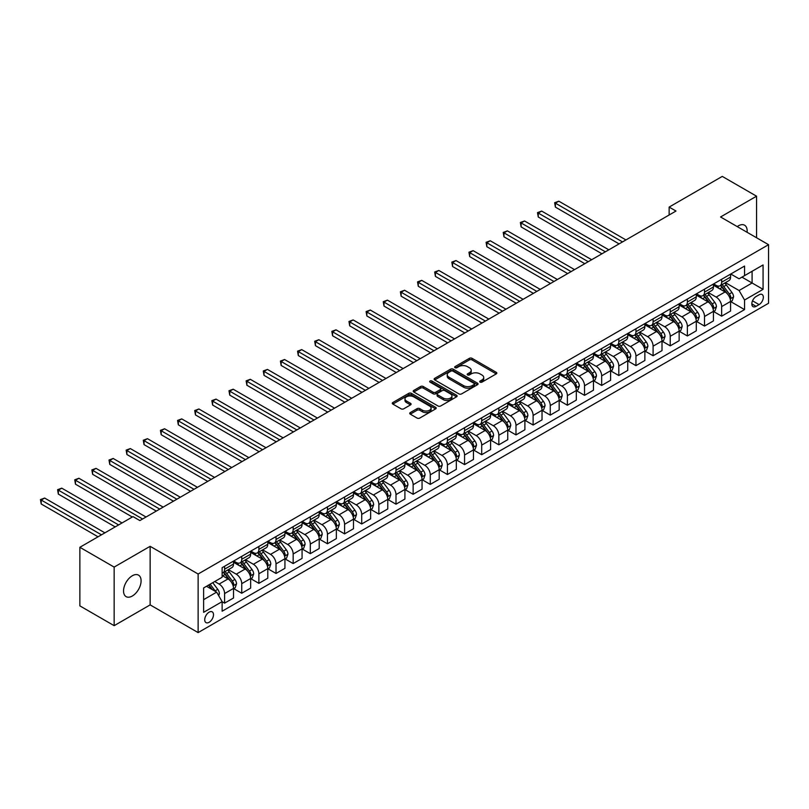 <?xml version="1.0" encoding="UTF-8"?>
<svg xmlns="http://www.w3.org/2000/svg" width="809" height="809" viewBox="0 0 809 809"><rect width="100%" height="100%" fill="white"/><g stroke="black" fill="none" stroke-linecap="round" stroke-linejoin="round"><path stroke-width="1.21" d="M480.091 382.141A1.335 0.769 0 0 0 481.972 382.141L496.271 373.879A1.901 1.102 0 0 0 496.837 373.101A1.901 1.102 0 0 0 496.271 372.332L472.051 358.336A1.901 1.102 0 0 0 469.362 358.336L455.052 366.598A1.335 0.769 0 0 0 454.668 367.144A1.335 0.769 0 0 0 455.052 367.691A1.335 0.769 0 0 0 456.943 367.691L458.794 366.619A6.088 3.519 0 0 1 467.41 366.619L469.422 367.782A6.088 3.519 0 0 1 471.212 370.269A6.088 3.519 0 0 1 469.422 372.757L467.572 373.829A1.335 0.769 0 0 0 467.187 374.365A1.335 0.769 0 0 0 467.572 374.911A1.335 0.769 0 0 0 469.463 374.911L471.313 373.839A6.088 3.519 0 0 1 479.919 373.839L481.942 375.012A6.088 3.519 0 0 1 483.721 377.5A6.088 3.519 0 0 1 481.942 379.987L480.091 381.049A1.335 0.769 0 0 0 479.697 381.595A1.335 0.769 0 0 0 480.091 382.141L480.091 381.049M132.322 596.021A12.408 7.17 120 0 0 140.422 585.079A12.408 7.17 120 0 0 138.521 575.138A12.408 7.17 120 0 0 132.322 575.755A12.408 7.17 120 0 0 124.212 586.687A12.408 7.17 120 0 0 126.113 596.638A12.408 7.17 120 0 0 132.322 596.021M747.081 232.294A12.408 7.17 120 0 0 744.593 225.226A12.408 7.17 120 0 0 738.384 225.842A12.408 7.17 120 0 0 737.232 226.601M209.106 622.303A6.209 3.58 120 0 0 213.161 616.832A6.209 3.58 120 0 0 212.211 611.857A6.209 3.58 120 0 0 209.106 612.17A6.209 3.58 120 0 0 205.051 617.641A6.209 3.58 120 0 0 206.002 622.606A6.209 3.58 120 0 0 209.106 622.303M410.274 412.58A1.901 1.102 0 0 0 409.718 413.359A1.901 1.102 0 0 0 410.274 414.137L417.07 418.061A1.901 1.102 0 0 0 419.76 418.061L435.647 408.889A1.901 1.102 0 0 0 436.203 408.11A1.901 1.102 0 0 0 435.647 407.332L411.417 393.346A1.901 1.102 0 0 0 408.727 393.346L392.84 402.518A1.901 1.102 0 0 0 392.284 403.297A1.901 1.102 0 0 0 392.84 404.075L401.052 408.808A1.901 1.102 0 0 0 403.742 408.808L410.537 404.884A1.901 1.102 0 0 0 411.103 404.106A1.901 1.102 0 0 0 410.537 403.337L406.472 400.981A5.087 2.943 0 0 1 404.975 398.908A5.087 2.943 0 0 1 408.12 396.188A5.087 2.943 0 0 1 413.672 396.825L429.619 406.037A5.087 2.943 0 0 1 431.106 408.11A5.087 2.943 0 0 1 427.971 410.83A5.087 2.943 0 0 1 422.419 410.193L419.76 408.656A1.901 1.102 0 0 0 417.07 408.656L410.274 412.58L410.274 414.137M150.14 546.308L114.15 567.089L79.869 547.288L79.869 605.88L114.15 625.67L150.14 604.889L198.134 632.598L198.134 574.016L150.14 546.308L150.14 604.889M756.557 237.755L756.557 196.193L720.556 216.974L768.55 244.682L198.134 574.016M756.557 196.193L722.275 176.402L669.134 207.084L669.134 215.002M79.869 547.288L133.01 516.617L139.866 520.571L675.99 211.038L669.134 207.084M458.925 393.892A1.901 1.102 0 0 0 461.615 393.892L477.502 384.72A1.901 1.102 0 0 0 478.058 383.941A1.901 1.102 0 0 0 477.502 383.173L453.273 369.177A1.901 1.102 0 0 0 450.583 369.177L434.696 378.349A1.901 1.102 0 0 0 434.14 379.128A1.901 1.102 0 0 0 434.696 379.906L458.925 393.892M430.59 382.424A1.335 0.769 0 0 1 431.945 382.617L431.945 381.029L456.569 395.247A1.901 1.102 0 0 1 457.125 396.026A1.901 1.102 0 0 1 456.569 396.804L440.693 405.976A1.901 1.102 0 0 1 437.993 405.976L413.773 391.991L413.773 390.434A1.901 1.102 0 0 0 413.217 391.212A1.901 1.102 0 0 0 413.773 391.991M413.773 390.434L420.569 386.51A1.901 1.102 0 0 1 423.259 386.51L433.088 392.183A1.901 1.102 0 0 0 435.778 392.183L440.288 389.584A1.901 1.102 0 0 0 440.844 388.805A1.901 1.102 0 0 0 440.288 388.027L430.054 382.121A1.335 0.769 0 0 1 429.67 381.575A1.335 0.769 0 0 1 430.489 380.867A1.335 0.769 0 0 1 431.945 381.029M759.085 294.8L756.071 296.539A6.007 3.469 120 0 0 752.148 301.838A6.007 3.469 120 0 0 753.068 306.651A6.007 3.469 120 0 0 756.071 306.358L759.085 304.619A6.007 3.469 120 0 0 763.018 299.32A6.007 3.469 120 0 0 762.098 294.496A6.007 3.469 120 0 0 759.085 294.8M198.134 632.598L768.55 303.264L768.55 244.682M730.77 274.018L739.072 278.802L744.553 275.636L744.553 266.06L222.131 567.675L222.131 577.262L203.625 587.941L203.625 612.332L222.131 601.643L222.131 611.22L744.553 309.604L744.553 300.018L739.072 290.522L725.44 282.654M744.553 275.636L763.069 264.947L763.069 289.339L744.553 300.018M114.15 567.089L114.15 625.67M741.944 277.143L752.097 282.998L752.097 271.288L763.069 264.947M739.072 290.522L752.097 282.998L763.069 289.339M203.625 599.661L216.65 592.137L206.497 586.282M222.131 601.724L224.599 603.14L224.599 593.563A7.756 4.48 -120 0 0 219.118 584.068L214.729 581.529M224.599 603.14L233.518 598.003L233.518 588.416A7.756 4.48 -120 0 0 228.027 578.92L222.131 575.512M233.72 588.618L241.739 593.25L241.739 583.673A7.756 4.48 -120 0 0 236.258 574.168L228.381 569.627M241.739 593.25L250.648 588.103L250.648 578.526A7.756 4.48 -120 0 0 245.167 569.02L233.518 562.295M250.861 578.718L258.88 583.35L258.88 573.773A7.756 4.48 -120 0 0 253.399 564.278L245.521 559.727M258.88 583.35L267.789 578.213L267.789 568.626A7.756 4.48 -120 0 0 262.308 559.13L250.648 552.395M268.001 568.828L276.021 573.46L276.021 563.883A7.756 4.48 -120 0 0 270.54 554.377L262.662 549.837M276.021 573.46L284.93 568.312L284.93 558.736A7.756 4.48 -120 0 0 279.449 549.23L267.789 542.505M285.142 558.928L293.161 563.56L293.161 553.983A7.756 4.48 -120 0 0 287.67 544.487L279.803 539.937M293.161 563.56L302.07 558.412L302.07 548.836A7.756 4.48 -120 0 0 296.59 539.34L284.93 532.605M302.283 549.038L310.302 553.669L310.302 544.083A7.756 4.48 -120 0 0 304.811 534.587L296.943 530.037M310.302 553.669L319.211 548.522L319.211 538.946A7.756 4.48 -120 0 0 313.73 529.44L302.07 522.715M319.413 539.138L327.443 543.769L327.443 534.193A7.756 4.48 -120 0 0 321.952 524.687L314.084 520.147M327.443 543.769L336.352 538.622L336.352 529.046A7.756 4.48 -120 0 0 330.871 519.55L319.211 512.815M336.554 529.248L344.583 533.879L344.583 524.293A7.756 4.48 -120 0 0 339.092 514.797L331.215 510.246M344.583 533.879L353.493 528.732L353.493 519.156A7.756 4.48 -120 0 0 348.012 509.65L336.352 502.925M353.695 519.348L361.714 523.979L361.714 514.403A7.756 4.48 -120 0 0 356.233 504.897L348.355 500.356M361.714 523.979L370.633 518.832L370.633 509.255A7.756 4.48 -120 0 0 365.142 499.76L353.493 493.025M370.835 509.458L378.855 514.079L378.855 504.503A7.756 4.48 -120 0 0 373.374 495.007L365.496 490.456M378.855 514.079L387.774 508.942L387.774 499.355A7.756 4.48 -120 0 0 382.283 489.86L370.633 483.135M387.976 499.558L395.995 504.189L395.995 494.612A7.756 4.48 -120 0 0 390.514 485.107L382.637 480.566M395.995 504.189L404.915 499.042L404.915 489.465A7.756 4.48 -120 0 0 399.424 479.959L387.774 473.235M405.117 489.657L413.136 494.289L413.136 484.712A7.756 4.48 -120 0 0 407.655 475.217L399.777 470.666M413.136 494.289L422.055 489.152L422.055 479.565A7.756 4.48 -120 0 0 416.564 470.069L404.915 463.335M422.258 479.767L430.277 484.399L430.277 474.822A7.756 4.48 -120 0 0 424.796 465.317L416.918 460.776M430.277 484.399L439.196 479.252L439.196 469.675A7.756 4.48 -120 0 0 433.705 460.169L422.055 453.444M439.398 469.867L447.417 474.499L447.417 464.922A7.756 4.48 -120 0 0 441.936 455.427L434.059 450.876M447.417 474.499L456.327 469.351L456.327 459.775A7.756 4.48 -120 0 0 450.846 450.279L439.196 443.544M456.539 459.977L464.558 464.609L464.558 455.022A7.756 4.48 -120 0 0 459.077 445.526L451.2 440.976M464.558 464.609L473.467 459.461L473.467 449.885A7.756 4.48 -120 0 0 467.986 440.379L456.327 433.654M473.68 450.077L481.699 454.709L481.699 445.132A7.756 4.48 -120 0 0 476.218 435.636L468.34 431.086M481.699 454.709L490.608 449.561L490.608 439.985A7.756 4.48 -120 0 0 485.127 430.489L473.467 423.754M490.82 440.187L498.84 444.819L498.84 435.232A7.756 4.48 -120 0 0 493.348 425.736L485.481 421.186M498.84 444.819L507.749 439.671L507.749 430.095A7.756 4.48 -120 0 0 502.268 420.589L490.608 413.864M507.961 430.287L515.98 434.918L515.98 425.342A7.756 4.48 -120 0 0 510.489 415.836L502.622 411.296M515.98 434.918L524.889 429.771L524.889 420.195A7.756 4.48 -120 0 0 519.408 410.699L507.749 403.964M525.092 420.397L533.121 425.028L533.121 415.442A7.756 4.48 -120 0 0 527.63 405.946L519.762 401.395M533.121 425.028L542.03 419.881L542.03 410.294A7.756 4.48 -120 0 0 536.549 400.799L524.889 394.074M542.232 410.497L550.262 415.128L550.262 405.552A7.756 4.48 -120 0 0 544.77 396.046L536.893 391.505M550.262 415.128L559.171 409.981L559.171 400.404A7.756 4.48 -120 0 0 553.69 390.899L542.03 384.174M559.373 400.597L567.392 405.228L567.392 395.652A7.756 4.48 -120 0 0 561.911 386.156L554.034 381.605M567.392 405.228L576.311 400.091L576.311 390.504A7.756 4.48 -120 0 0 570.82 381.009L559.171 374.284M576.514 390.707L584.533 395.338L584.533 385.762A7.756 4.48 -120 0 0 579.052 376.256L571.174 371.715M584.533 395.338L593.452 390.191L593.452 380.614A7.756 4.48 -120 0 0 587.961 371.109L576.311 364.384M593.654 380.806L601.674 385.438L601.674 375.861A7.756 4.48 -120 0 0 596.193 366.366L588.315 361.815M601.674 385.438L610.593 380.291L610.593 370.714A7.756 4.48 -120 0 0 605.102 361.219L593.452 354.484M610.795 370.916L618.814 375.548L618.814 365.971A7.756 4.48 -120 0 0 613.333 356.466L605.456 351.925M618.814 375.548L627.733 370.401L627.733 360.824A7.756 4.48 -120 0 0 622.242 351.318L610.593 344.594M627.936 361.016L635.955 365.648L635.955 356.071A7.756 4.48 -120 0 0 630.474 346.576L622.596 342.025M635.955 365.648L644.864 360.501L644.864 350.924A7.756 4.48 -120 0 0 639.383 341.428L627.733 334.693M645.076 351.126L653.096 355.758L653.096 346.171A7.756 4.48 -120 0 0 647.615 336.675L639.737 332.125M653.096 355.758L662.005 350.61L662.005 341.034A7.756 4.48 -120 0 0 656.524 331.528L644.864 324.803M662.217 341.226L670.236 345.858L670.236 336.281A7.756 4.48 -120 0 0 664.755 326.775L656.878 322.235M670.236 345.858L679.145 340.71L679.145 331.134A7.756 4.48 -120 0 0 673.664 321.638L662.005 314.903M679.358 331.336L687.377 335.968L687.377 326.381A7.756 4.48 -120 0 0 681.896 316.885L674.018 312.335M687.377 335.968L696.286 330.82L696.286 321.234A7.756 4.48 -120 0 0 690.805 311.738L679.145 305.013M696.498 321.436L704.518 326.067L704.518 316.491A7.756 4.48 -120 0 0 699.027 306.985L691.159 302.445M704.518 326.067L713.427 320.92L713.427 311.344A7.756 4.48 -120 0 0 707.946 301.848L696.286 295.113M713.629 311.546L721.658 316.167L721.658 306.591A7.756 4.48 -120 0 0 716.167 297.095L708.3 292.545M721.658 316.167L730.567 311.03L730.567 301.444A7.756 4.48 -120 0 0 725.086 291.948L713.427 285.223M713.629 283.908L716.167 285.375A7.756 4.48 -120 0 0 720.05 285.759A7.756 4.48 -120 0 0 721.658 282.21L721.658 279.277M696.498 293.809L699.027 295.275A7.756 4.48 -120 0 0 702.91 295.659A7.756 4.48 -120 0 0 704.518 292.11L704.518 289.177M679.358 303.699L681.896 305.165A7.756 4.48 -120 0 0 685.769 305.549A7.756 4.48 -120 0 0 687.377 302L687.377 299.067M662.217 313.599L664.755 315.065A7.756 4.48 -120 0 0 668.628 315.449A7.756 4.48 -120 0 0 670.236 311.9L670.236 308.967M645.076 323.499L647.615 324.955A7.756 4.48 -120 0 0 651.488 325.339A7.756 4.48 -120 0 0 653.096 321.79L653.096 318.867M627.936 333.389L630.474 334.855A7.756 4.48 -120 0 0 634.347 335.239A7.756 4.48 -120 0 0 635.955 331.69L635.955 328.757M610.795 343.289L613.333 344.755A7.756 4.48 -120 0 0 617.206 345.13A7.756 4.48 -120 0 0 618.814 341.58L618.814 338.658M593.654 353.179L596.193 354.645A7.756 4.48 -120 0 0 600.066 355.03A7.756 4.48 -120 0 0 601.674 351.48L601.674 348.548M576.514 363.079L579.052 364.546A7.756 4.48 -120 0 0 582.935 364.93A7.756 4.48 -120 0 0 584.533 361.37L584.533 358.448M559.373 372.969L561.911 374.436A7.756 4.48 -120 0 0 565.794 374.82A7.756 4.48 -120 0 0 567.392 371.27L567.392 368.338M542.232 382.869L544.77 384.336A7.756 4.48 -120 0 0 548.654 384.72A7.756 4.48 -120 0 0 550.262 381.17L550.262 378.238M525.092 392.759L527.63 394.226A7.756 4.48 -120 0 0 531.513 394.61A7.756 4.48 -120 0 0 533.121 391.06L533.121 388.128M507.951 402.66L510.489 404.126A7.756 4.48 -120 0 0 514.372 404.51A7.756 4.48 -120 0 0 515.98 400.961L515.98 398.028M490.82 412.56L493.348 414.016A7.756 4.48 -120 0 0 497.232 414.4A7.756 4.48 -120 0 0 498.84 410.851L498.84 407.928M473.68 422.45L476.218 423.916A7.756 4.48 -120 0 0 480.091 424.3A7.756 4.48 -120 0 0 481.699 420.751L481.699 417.818M456.539 432.35L459.077 433.806A7.756 4.48 -120 0 0 462.95 434.19A7.756 4.48 -120 0 0 464.558 430.641L464.558 427.718M439.398 442.24L441.936 443.706A7.756 4.48 -120 0 0 445.81 444.09A7.756 4.48 -120 0 0 447.417 440.541L447.417 437.608M422.258 452.14L424.796 453.606A7.756 4.48 -120 0 0 428.669 453.991A7.756 4.48 -120 0 0 430.277 450.431L430.277 447.508M405.117 462.03L407.655 463.496A7.756 4.48 -120 0 0 411.528 463.881A7.756 4.48 -120 0 0 413.136 460.331L413.136 457.398M387.976 471.93L390.514 473.396A7.756 4.48 -120 0 0 394.387 473.781A7.756 4.48 -120 0 0 395.995 470.231L395.995 467.299M370.835 481.82L373.374 483.286A7.756 4.48 -120 0 0 377.257 483.671A7.756 4.48 -120 0 0 378.855 480.121L378.855 477.189M353.695 491.72L356.233 493.187A7.756 4.48 -120 0 0 360.116 493.571A7.756 4.48 -120 0 0 361.714 490.021L361.714 487.089M336.554 501.61L339.092 503.077A7.756 4.48 -120 0 0 342.976 503.461A7.756 4.48 -120 0 0 344.583 499.911L344.583 496.989M319.413 511.51L321.952 512.977A7.756 4.48 -120 0 0 325.835 513.361A7.756 4.48 -120 0 0 327.443 509.812L327.443 506.879M302.283 521.411L304.811 522.867A7.756 4.48 -120 0 0 308.694 523.251A7.756 4.48 -120 0 0 310.302 519.702L310.302 516.779M285.142 531.301L287.67 532.767A7.756 4.48 -120 0 0 291.553 533.151A7.756 4.48 -120 0 0 293.161 529.602L293.161 526.669M268.001 541.201L270.54 542.667A7.756 4.48 -120 0 0 274.413 543.051A7.756 4.48 -120 0 0 276.021 539.492L276.021 536.569M250.861 551.091L253.399 552.557A7.756 4.48 -120 0 0 257.272 552.941A7.756 4.48 -120 0 0 258.88 549.392L258.88 546.459M233.72 560.991L236.258 562.457A7.756 4.48 -120 0 0 240.131 562.842A7.756 4.48 -120 0 0 241.739 559.282L241.739 556.359M730.77 301.646L744.553 309.604M720.05 285.759L728.96 280.612A7.756 4.48 -120 0 0 730.567 277.062L730.567 274.14M702.91 295.659L711.819 290.512A7.756 4.48 -120 0 0 713.427 286.962L713.427 284.03M685.769 305.549L694.678 300.402A7.756 4.48 -120 0 0 696.286 296.852L696.286 293.93M668.628 315.449L677.538 310.302A7.756 4.48 -120 0 0 679.145 306.753L679.145 303.82M651.488 325.339L660.407 320.202A7.756 4.48 -120 0 0 662.005 316.643L662.005 313.72M634.347 335.239L643.266 330.092A7.756 4.48 -120 0 0 644.864 326.543L644.864 323.61M617.206 345.13L626.126 339.992A7.756 4.48 -120 0 0 627.733 336.443L627.733 333.51M600.066 355.03L608.985 349.882A7.756 4.48 -120 0 0 610.593 346.333L610.593 343.4M582.935 364.93L591.844 359.783A7.756 4.48 -120 0 0 593.452 356.233L593.452 353.3M565.794 374.82L574.703 369.673A7.756 4.48 -120 0 0 576.311 366.123L576.311 363.19M548.654 384.72L557.563 379.573A7.756 4.48 -120 0 0 559.171 376.023L559.171 373.091M531.513 394.61L540.422 389.463A7.756 4.48 -120 0 0 542.03 385.913L542.03 382.991M514.372 404.51L523.281 399.363A7.756 4.48 -120 0 0 524.889 395.813L524.889 392.881M497.232 414.4L506.141 409.253A7.756 4.48 -120 0 0 507.749 405.703L507.749 402.781M480.091 424.3L489 419.153A7.756 4.48 -120 0 0 490.608 415.604L490.608 412.671M462.95 434.19L471.859 429.053A7.756 4.48 -120 0 0 473.467 425.494L473.467 422.571M445.81 444.09L454.729 438.943A7.756 4.48 -120 0 0 456.327 435.394L456.327 432.461M428.669 453.991L437.588 448.843A7.756 4.48 -120 0 0 439.196 445.294L439.196 442.361M411.528 463.881L420.447 458.733A7.756 4.48 -120 0 0 422.055 455.184L422.055 452.251M394.387 473.781L403.307 468.633A7.756 4.48 -120 0 0 404.915 465.084L404.915 462.151M377.257 483.671L386.166 478.523A7.756 4.48 -120 0 0 387.774 474.974L387.774 472.051M360.116 493.571L369.025 488.424A7.756 4.48 -120 0 0 370.633 484.874L370.633 481.942M342.976 503.461L351.885 498.314A7.756 4.48 -120 0 0 353.493 494.764L353.493 491.842M325.835 513.361L334.744 508.214A7.756 4.48 -120 0 0 336.352 504.664L336.352 501.732M308.694 523.251L317.603 518.114A7.756 4.48 -120 0 0 319.211 514.554L319.211 511.632M291.553 533.151L300.463 528.004A7.756 4.48 -120 0 0 302.07 524.454L302.07 521.522M274.413 543.051L283.322 537.904A7.756 4.48 -120 0 0 284.93 534.355L284.93 531.422M257.272 552.941L266.181 547.794A7.756 4.48 -120 0 0 267.789 544.245L267.789 541.312M240.131 562.842L249.051 557.694A7.756 4.48 -120 0 0 250.648 554.145L250.648 551.212M222.131 573.045A7.756 4.48 -120 0 0 222.991 572.732L231.91 567.584A7.756 4.48 -120 0 0 233.518 564.035L233.518 561.112M222.991 572.732A7.756 4.48 -120 0 0 224.599 569.182L224.599 566.249M216.65 592.137L222.131 601.643M480.627 382.323L481.942 381.565A6.088 3.519 0 0 0 483.721 379.077L483.721 377.5M471.212 370.269L471.212 371.857A6.088 3.519 0 0 1 469.422 374.334L468.108 375.103M496.251 373.9L472.051 359.924A1.901 1.102 0 0 0 469.362 359.924L455.588 367.873M477.472 384.74L453.273 370.765A1.901 1.102 0 0 0 450.583 370.765L434.726 379.917M474.135 384.487A1.335 0.769 0 0 0 474.529 383.941A1.335 0.769 0 0 0 474.135 383.405L452.868 371.129A1.335 0.769 0 0 0 450.987 371.129L449.035 372.251A6.088 3.519 0 0 0 447.246 374.739A6.088 3.519 0 0 0 449.035 377.227L463.567 385.62A6.088 3.519 0 0 0 472.183 385.62L474.135 384.487L474.135 386.075A1.335 0.769 0 0 0 474.529 385.529L474.529 383.941M447.246 374.739L447.246 376.316A6.088 3.519 0 0 0 449.035 378.804L449.035 377.227M474.135 386.075L472.183 387.198A6.088 3.519 0 0 1 463.567 387.198L449.035 378.804M413.793 392.001L420.569 388.098L420.569 386.51M440.844 388.805L440.844 390.383A1.901 1.102 0 0 1 440.288 391.162L435.778 393.761A1.901 1.102 0 0 1 433.088 393.761L423.259 388.098A1.901 1.102 0 0 0 420.569 388.098M431.945 382.617L456.549 396.825M443.281 398.068A5.087 2.943 0 0 0 448.833 398.706A5.087 2.943 0 0 0 451.968 395.985A5.087 2.943 0 0 0 450.482 393.912L444.859 390.666A1.901 1.102 0 0 0 442.169 390.666L437.659 393.265A1.901 1.102 0 0 0 437.103 394.044A1.901 1.102 0 0 0 437.659 394.822L443.281 398.068L443.281 399.656A5.087 2.943 0 0 0 448.833 400.293A5.087 2.943 0 0 0 451.968 397.573L451.968 395.985M437.103 394.044L437.103 395.631A1.901 1.102 0 0 0 437.659 396.41L437.659 394.822M443.281 399.656L437.659 396.41M431.106 408.11L431.106 409.698A5.087 2.943 0 0 1 427.971 412.408A5.087 2.943 0 0 1 422.419 411.771L419.76 410.244A1.901 1.102 0 0 0 417.07 410.244L410.294 414.147M404.975 398.908L404.975 400.485A5.087 2.943 0 0 0 406.472 402.569L406.472 400.981M410.537 403.337L410.537 404.884L406.472 402.569M435.616 408.899L411.417 394.934A1.901 1.102 0 0 0 408.727 394.934L392.871 404.085M730.567 301.767L732.216 300.817L733.581 296.852A5.137 2.963 -120 0 0 731.943 292.484L726.34 285.001A14.835 8.565 -120 0 0 724.722 283.059M719.15 288.52A14.835 8.565 -120 0 0 716.117 285.344M730.102 298.612L730.81 297.075A5.137 2.963 -120 0 0 729.344 293.98L723.731 286.507A14.835 8.565 -120 0 0 722.113 284.566M720.738 285.365A12.317 7.109 60 0 1 722.761 287.66L727.503 293.991M625.944 239.939L558.827 201.188L555.399 203.16L555.399 207.124L619.087 243.893M720.475 285.516A14.835 8.565 60 0 1 722.093 287.458L725.815 292.423M555.399 207.124L554.64 202.725L622.515 241.911M554.64 202.725L558.827 201.188M713.427 311.657L715.075 310.707L716.44 306.753A5.137 2.963 -120 0 0 714.802 302.374L709.2 294.901A14.835 8.565 -120 0 0 707.582 292.959M702.01 298.42A14.835 8.565 -120 0 0 698.976 295.245M712.962 308.512L713.669 306.975A5.137 2.963 -120 0 0 712.203 303.881L706.601 296.397A14.835 8.565 -120 0 0 704.983 294.466M703.597 295.255A12.317 7.109 60 0 1 705.62 297.56L710.363 303.891M608.803 249.829L541.686 211.078L538.258 213.06L538.258 217.014L601.947 253.793M703.334 295.416A14.835 8.565 60 0 1 704.952 297.348L708.674 302.323M538.258 217.014L537.51 212.625L605.375 251.811M537.51 212.625L541.686 211.078M696.286 321.557L697.934 320.607L699.3 316.643A5.137 2.963 -120 0 0 697.661 312.274L692.059 304.791A14.835 8.565 -120 0 0 690.441 302.849M684.869 308.31A14.835 8.565 -120 0 0 681.835 305.135M695.821 318.412L696.529 316.865A5.137 2.963 -120 0 0 695.062 313.771L689.46 306.298A14.835 8.565 -120 0 0 687.842 304.356M686.457 305.155A12.317 7.109 60 0 1 688.479 307.45L693.222 313.781M591.662 259.729L524.545 220.978L521.117 222.96L521.117 226.914L584.806 263.683M686.194 305.306A14.835 8.565 60 0 1 687.812 307.248L691.533 312.213M521.117 226.914L520.369 222.515L588.234 261.712M520.369 222.515L524.545 220.978M679.145 331.447L680.794 330.497L682.169 326.543A5.137 2.963 -120 0 0 680.521 322.164L674.918 314.691A14.835 8.565 -120 0 0 673.3 312.749M667.728 318.21A14.835 8.565 -120 0 0 664.695 315.035M678.68 328.302L679.388 326.765A5.137 2.963 -120 0 0 677.922 323.671L672.319 316.188A14.835 8.565 -120 0 0 670.701 314.256M669.316 315.055A12.317 7.109 60 0 1 671.339 317.35L676.081 323.681M574.532 269.619L507.405 230.868L503.977 232.85L503.977 236.815L567.675 273.584M669.053 315.207A14.835 8.565 60 0 1 670.671 317.138L674.393 322.113M503.977 236.815L503.228 232.416L571.103 271.602M503.228 232.416L507.405 230.868M662.005 341.347L663.653 340.397L665.028 336.443A5.137 2.963 -120 0 0 663.38 332.064L657.778 324.581A14.835 8.565 -120 0 0 656.16 322.649M650.588 328.1A14.835 8.565 -120 0 0 647.554 324.925M661.54 338.202L662.247 336.655A5.137 2.963 -120 0 0 660.781 333.571L655.179 326.088A14.835 8.565 -120 0 0 653.561 324.146M652.175 324.945A12.317 7.109 60 0 1 654.198 327.24L658.941 333.571M557.391 279.52L490.264 240.769L486.836 242.751L486.836 246.705L550.535 283.474M651.912 325.097A14.835 8.565 60 0 1 653.53 327.038L657.252 332.014M486.836 246.705L486.088 242.316L553.963 281.502M486.088 242.316L490.264 240.769M644.864 351.237L646.512 350.297L647.888 346.333A5.137 2.963 -120 0 0 646.249 341.954L640.647 334.481A14.835 8.565 -120 0 0 639.019 332.539M633.447 338A14.835 8.565 -120 0 0 630.413 334.825M644.399 348.092L645.107 346.555A5.137 2.963 -120 0 0 643.64 343.461L638.038 335.988A14.835 8.565 -120 0 0 636.42 334.046M635.035 334.845A12.317 7.109 60 0 1 637.057 337.141L641.8 343.471M540.25 289.41L473.123 250.659L469.695 252.641L469.695 256.605L533.394 293.374M634.772 334.997A14.835 8.565 60 0 1 636.39 336.928L640.121 341.904M469.695 256.605L468.947 252.206L536.822 291.392M468.947 252.206L473.123 250.659M627.733 361.138L629.372 360.187L630.747 356.233A5.137 2.963 -120 0 0 629.109 351.854L623.506 344.371A14.835 8.565 -120 0 0 621.888 342.44M616.316 347.9A14.835 8.565 -120 0 0 613.273 344.715M627.258 357.993L627.966 356.445A5.137 2.963 -120 0 0 626.5 353.361L620.897 345.878A14.835 8.565 -120 0 0 619.279 343.936M617.894 344.735A12.317 7.109 60 0 1 619.916 347.031L624.659 353.361M523.11 299.31L455.993 260.559L452.565 262.541L452.565 266.495L516.253 303.264M617.631 344.887A14.835 8.565 60 0 1 619.249 346.828L622.981 351.804M452.565 266.495L451.806 262.106L519.681 301.292M451.806 262.106L455.993 260.559M610.593 371.038L612.231 370.087L613.606 366.123A5.137 2.963 -120 0 0 611.968 361.744L606.366 354.271A14.835 8.565 -120 0 0 604.748 352.33M599.176 357.79A14.835 8.565 -120 0 0 596.132 354.615M610.117 367.883L610.835 366.346A5.137 2.963 -120 0 0 609.359 363.251L603.757 355.778A14.835 8.565 -120 0 0 602.139 353.836M600.763 354.635A12.317 7.109 60 0 1 602.776 356.931L607.519 363.261M505.969 309.21L438.852 270.459L435.424 272.431L435.424 276.395L499.113 313.164M600.49 354.787A14.835 8.565 60 0 1 602.108 356.729L605.84 361.694M435.424 276.395L434.666 271.996L502.541 311.182M434.666 271.996L438.852 270.459M593.452 380.928L595.09 379.977L596.466 376.023A5.137 2.963 -120 0 0 594.827 371.644L589.225 364.161A14.835 8.565 -120 0 0 587.607 362.23M582.035 367.691A14.835 8.565 -120 0 0 578.991 364.505M592.977 377.783L593.695 376.236A5.137 2.963 -120 0 0 592.218 373.151L586.616 365.668A14.835 8.565 -120 0 0 584.998 363.726M583.623 364.525A12.317 7.109 60 0 1 585.635 366.831L590.378 373.151M488.828 319.1L421.711 280.349L418.283 282.331L418.283 286.285L481.972 323.064M583.35 364.677A14.835 8.565 60 0 1 584.968 366.619L588.699 371.594M418.283 286.285L417.525 281.896L485.4 321.082M417.525 281.896L421.711 280.349M576.311 390.828L577.96 389.877L579.325 385.913A5.137 2.963 -120 0 0 577.687 381.545L572.084 374.061A14.835 8.565 -120 0 0 570.466 372.12M564.894 377.581A14.835 8.565 -120 0 0 561.861 374.405M575.846 387.673L576.554 386.136A5.137 2.963 -120 0 0 575.078 383.041L569.475 375.568A14.835 8.565 -120 0 0 567.857 373.627M566.482 374.425A12.317 7.109 60 0 1 568.505 376.721L573.237 383.051M471.687 329L404.571 290.249L401.143 292.221L401.143 296.185L464.831 332.954M566.209 374.577A14.835 8.565 60 0 1 567.837 376.519L571.558 381.484M401.143 296.185L400.384 291.786L468.259 330.972M400.384 291.786L404.571 290.249M559.171 400.718L560.819 399.767L562.184 395.813A5.137 2.963 -120 0 0 560.546 391.435L554.944 383.962A14.835 8.565 -120 0 0 553.326 382.02M547.754 387.481A14.835 8.565 -120 0 0 544.72 384.295M558.706 397.573L559.413 396.026A5.137 2.963 -120 0 0 557.937 392.941L552.335 385.458A14.835 8.565 -120 0 0 550.717 383.527M549.341 384.315A12.317 7.109 60 0 1 551.364 386.621L556.107 392.952M454.547 338.89L387.43 300.139L384.002 302.121L384.002 306.075L447.69 342.854M549.078 384.477A14.835 8.565 60 0 1 550.696 386.409L554.418 391.384M384.002 306.075L383.244 301.686L451.119 340.872M383.244 301.686L387.43 300.139M542.03 410.618L543.678 409.667L545.044 405.703A5.137 2.963 -120 0 0 543.405 401.335L537.803 393.852A14.835 8.565 -120 0 0 536.185 391.91M530.613 397.371A14.835 8.565 -120 0 0 527.579 394.195M541.565 407.473L542.273 405.926A5.137 2.963 -120 0 0 540.796 402.831L535.194 395.358A14.835 8.565 -120 0 0 533.576 393.417M532.201 394.216A12.317 7.109 60 0 1 534.223 396.511L538.966 402.842M437.406 348.79L370.289 310.039L366.861 312.011L366.861 315.975L430.55 352.744M531.938 394.367A14.835 8.565 60 0 1 533.556 396.309L537.277 401.274M366.861 315.975L366.103 311.576L433.978 350.762M366.103 311.576L370.289 310.039M524.889 420.508L526.538 419.558L527.903 415.604A5.137 2.963 -120 0 0 526.265 411.225L520.662 403.752A14.835 8.565 -120 0 0 519.044 401.81M513.472 407.271A14.835 8.565 -120 0 0 510.439 404.096M524.424 417.363L525.132 415.826A5.137 2.963 -120 0 0 523.666 412.732L518.063 405.248A14.835 8.565 -120 0 0 516.435 403.317M515.06 404.106A12.317 7.109 60 0 1 517.082 406.411L521.825 412.742M420.265 358.68L353.149 319.929L349.721 321.911L349.721 325.865L413.409 362.644M514.797 404.267A14.835 8.565 60 0 1 516.415 406.199L520.136 411.174M349.721 325.865L348.962 321.476L416.837 360.662M348.962 321.476L353.149 319.929M507.749 430.408L509.397 429.458L510.762 425.494A5.137 2.963 -120 0 0 509.124 421.125L503.522 413.642A14.835 8.565 -120 0 0 501.904 411.7M496.332 417.161A14.835 8.565 -120 0 0 493.298 413.986M507.283 427.263L507.991 425.716A5.137 2.963 -120 0 0 506.525 422.622L500.923 415.148A14.835 8.565 -120 0 0 499.305 413.207M497.919 414.006A12.317 7.109 60 0 1 499.942 416.301L504.685 422.632M403.125 368.58L336.008 329.829L332.58 331.811L332.58 335.765L396.268 372.534M497.656 414.157A14.835 8.565 60 0 1 499.274 416.099L502.996 421.074M332.58 335.765L331.832 331.377L399.697 370.562M331.832 331.377L336.008 329.829M490.608 440.298L492.256 439.348L493.621 435.394A5.137 2.963 -120 0 0 491.983 431.015L486.381 423.542A14.835 8.565 -120 0 0 484.763 421.6M479.191 427.061A14.835 8.565 -120 0 0 476.157 423.886M490.143 437.153L490.851 435.616A5.137 2.963 -120 0 0 489.384 432.522L483.782 425.038A14.835 8.565 -120 0 0 482.164 423.107M480.779 423.906A12.317 7.109 60 0 1 482.801 426.201L487.544 432.532M385.984 378.47L318.867 339.719L315.439 341.701L315.439 345.665L379.128 382.435M480.516 424.058A14.835 8.565 60 0 1 482.134 425.989L485.855 430.964M315.439 345.665L314.691 341.267L382.556 380.452M314.691 341.267L318.867 339.719M473.467 450.198L475.116 449.248L476.491 445.294A5.137 2.963 -120 0 0 474.843 440.915L469.24 433.432A14.835 8.565 -120 0 0 467.622 431.5M462.05 436.961A14.835 8.565 -120 0 0 459.016 433.776M473.002 447.053L473.71 445.506A5.137 2.963 -120 0 0 472.244 442.422L466.641 434.939A14.835 8.565 -120 0 0 465.023 432.997M463.638 433.796A12.317 7.109 60 0 1 465.66 436.091L470.403 442.422M368.853 388.371L301.727 349.619L298.299 351.602L298.299 355.555L361.997 392.325M463.375 433.948A14.835 8.565 60 0 1 464.993 435.889L468.714 440.865M298.299 355.555L297.55 351.167L365.425 390.353M297.55 351.167L301.727 349.619M456.327 460.099L457.975 459.148L459.35 455.184A5.137 2.963 -120 0 0 457.712 450.805L452.1 443.332A14.835 8.565 -120 0 0 450.482 441.39M444.91 446.851A14.835 8.565 -120 0 0 441.876 443.676M455.861 456.943L456.569 455.406A5.137 2.963 -120 0 0 455.103 452.312L449.501 444.839A14.835 8.565 -120 0 0 447.883 442.897M446.497 443.696A12.317 7.109 60 0 1 448.52 445.992L453.262 452.322M351.713 398.271L284.586 359.52L281.158 361.492L281.158 365.456L344.856 402.225M446.234 443.848A14.835 8.565 60 0 1 447.852 445.789L451.574 450.755M281.158 365.456L280.41 361.057L348.285 400.243M280.41 361.057L284.586 359.52M439.196 469.989L440.834 469.038L442.21 465.084A5.137 2.963 -120 0 0 440.571 460.705L434.969 453.222A14.835 8.565 -120 0 0 433.341 451.291M427.769 456.751A14.835 8.565 -120 0 0 424.735 453.566M438.721 466.844L439.429 465.296A5.137 2.963 -120 0 0 437.962 462.212L432.36 454.729A14.835 8.565 -120 0 0 430.742 452.787M429.357 453.586A12.317 7.109 60 0 1 431.379 455.882L436.122 462.212M334.572 408.161L267.445 369.41L264.017 371.392L264.017 375.346L327.716 412.115M429.094 453.738A14.835 8.565 60 0 1 430.712 455.679L434.443 460.655M264.017 375.346L263.269 370.957L331.144 410.143M263.269 370.957L267.445 369.41M422.055 479.889L423.694 478.938L425.069 474.974A5.137 2.963 -120 0 0 423.431 470.605L417.828 463.122A14.835 8.565 -120 0 0 416.21 461.181M410.638 466.641A14.835 8.565 -120 0 0 407.594 463.466M421.58 476.734L422.298 475.196A5.137 2.963 -120 0 0 420.822 472.102L415.219 464.629A14.835 8.565 -120 0 0 413.601 462.687M412.216 463.486A12.317 7.109 60 0 1 414.238 465.782L418.981 472.112M317.431 418.061L250.315 379.31L246.887 381.282L246.887 385.246L310.575 422.015M411.953 463.638A14.835 8.565 60 0 1 413.571 465.579L417.302 470.545M246.887 385.246L246.128 380.847L314.003 420.033M246.128 380.847L250.315 379.31M404.915 489.779L406.553 488.828L407.928 484.874A5.137 2.963 -120 0 0 406.29 480.495L400.688 473.012A14.835 8.565 -120 0 0 399.07 471.081M393.498 476.541A14.835 8.565 -120 0 0 390.454 473.356M404.439 486.634L405.157 485.087A5.137 2.963 -120 0 0 403.681 482.002L398.079 474.519A14.835 8.565 -120 0 0 396.461 472.587M395.085 473.376A12.317 7.109 60 0 1 397.098 475.682L401.84 482.002M300.291 427.951L233.174 389.2L229.746 391.182L229.746 395.136L293.434 431.915M394.812 473.528A14.835 8.565 60 0 1 396.43 475.47L400.162 480.445M229.746 395.136L228.987 390.747L296.863 429.933M228.987 390.747L233.174 389.2M387.774 499.679L389.412 498.728L390.787 494.764A5.137 2.963 -120 0 0 389.149 490.396L383.547 482.912A14.835 8.565 -120 0 0 381.929 480.971M376.357 486.431A14.835 8.565 -120 0 0 373.313 483.256M387.299 496.524L388.017 494.987A5.137 2.963 -120 0 0 386.54 491.892L380.938 484.419A14.835 8.565 -120 0 0 379.32 482.477M377.945 483.276A12.317 7.109 60 0 1 379.957 485.572L384.7 491.902M283.15 437.851L216.033 399.1L212.605 401.072L212.605 405.036L276.294 441.805M377.672 483.428A14.835 8.565 60 0 1 379.29 485.37L383.021 490.335M212.605 405.036L211.847 400.637L279.722 439.823M211.847 400.637L216.033 399.1M370.633 509.569L372.282 508.618L373.647 504.664A5.137 2.963 -120 0 0 372.009 500.286L366.406 492.812A14.835 8.565 -120 0 0 364.788 490.871M359.216 496.332A14.835 8.565 -120 0 0 356.182 493.156M370.168 506.424L370.876 504.887A5.137 2.963 -120 0 0 369.4 501.792L363.797 494.309A14.835 8.565 -120 0 0 362.179 492.378M360.804 493.166A12.317 7.109 60 0 1 362.826 495.472L367.559 501.802M266.009 447.741L198.893 408.99L195.465 410.972L195.465 414.926L259.153 451.705M360.531 493.328A14.835 8.565 60 0 1 362.159 495.26L365.88 500.235M195.465 414.926L194.706 410.537L262.581 449.723M194.706 410.537L198.893 408.99M353.493 519.469L355.141 518.518L356.506 514.554A5.137 2.963 -120 0 0 354.868 510.186L349.266 502.702A14.835 8.565 -120 0 0 347.648 500.761M342.076 506.222A14.835 8.565 -120 0 0 339.042 503.046M353.027 516.324L353.735 514.777A5.137 2.963 -120 0 0 352.259 511.682L346.656 504.209A14.835 8.565 -120 0 0 345.038 502.268M343.663 503.067A12.317 7.109 60 0 1 345.686 505.362L350.428 511.692M248.869 457.641L181.752 418.89L178.324 420.872L178.324 424.826L242.012 461.595M343.4 503.218A14.835 8.565 60 0 1 345.018 505.16L348.74 510.135M178.324 424.826L177.565 420.427L245.44 459.623M177.565 420.427L181.752 418.89M336.352 529.359L338 528.408L339.365 524.454A5.137 2.963 -120 0 0 337.727 520.076L332.125 512.603A14.835 8.565 -120 0 0 330.507 510.661M324.935 516.122A14.835 8.565 -120 0 0 321.901 512.946M335.887 526.214L336.595 524.677A5.137 2.963 -120 0 0 335.118 521.583L329.516 514.099A14.835 8.565 -120 0 0 327.898 512.168M326.523 512.967A12.317 7.109 60 0 1 328.545 515.262L333.288 521.593M231.728 467.531L164.611 428.78L161.183 430.762L161.183 434.726L224.872 471.495M326.26 513.118A14.835 8.565 60 0 1 327.878 515.05L331.599 520.025M161.183 434.726L160.425 430.327L228.3 469.513M160.425 430.327L164.611 428.78M319.211 539.259L320.86 538.309L322.225 534.355A5.137 2.963 -120 0 0 320.586 529.976L314.984 522.493A14.835 8.565 -120 0 0 313.366 520.561M307.794 526.012A14.835 8.565 -120 0 0 304.76 522.836M318.746 536.114L319.454 534.567A5.137 2.963 -120 0 0 317.988 531.483L312.385 523.999A14.835 8.565 -120 0 0 310.757 522.058M309.382 522.857A12.317 7.109 60 0 1 311.404 525.152L316.147 531.483M214.587 477.431L147.471 438.68L144.042 440.662L144.042 444.616L207.731 481.385M309.119 523.008A14.835 8.565 60 0 1 310.737 524.95L314.458 529.925M144.042 444.616L143.284 440.227L211.159 479.413M143.284 440.227L147.471 438.68M302.07 549.149L303.719 548.209L305.084 544.245A5.137 2.963 -120 0 0 303.446 539.866L297.843 532.393A14.835 8.565 -120 0 0 296.225 530.451M290.653 535.912A14.835 8.565 -120 0 0 287.62 532.737M301.605 546.004L302.313 544.467A5.137 2.963 -120 0 0 300.847 541.373L295.245 533.9A14.835 8.565 -120 0 0 293.627 531.958M292.241 532.757A12.317 7.109 60 0 1 294.264 535.052L299.006 541.383M197.447 487.321L130.33 448.57L126.902 450.552L126.902 454.516L190.59 491.285M291.978 532.909A14.835 8.565 60 0 1 293.596 534.84L297.318 539.815M126.902 454.516L126.153 450.117L194.018 489.303M126.153 450.117L130.33 448.57M284.93 559.049L286.578 558.099L287.953 554.145A5.137 2.963 -120 0 0 286.305 549.766L280.703 542.283A14.835 8.565 -120 0 0 279.085 540.351M273.513 545.812A14.835 8.565 -120 0 0 270.479 542.627M284.465 555.904L285.173 554.357A5.137 2.963 -120 0 0 283.706 551.273L278.104 543.79A14.835 8.565 -120 0 0 276.486 541.848M275.1 542.647A12.317 7.109 60 0 1 277.123 544.942L281.866 551.273M180.306 497.222L113.189 458.47L109.761 460.452L109.761 464.406L173.45 501.175M274.838 542.799A14.835 8.565 60 0 1 276.456 544.74L280.177 549.716M109.761 464.406L109.013 460.018L176.878 499.204M109.013 460.018L113.189 458.47M267.789 568.949L269.437 567.999L270.813 564.035A5.137 2.963 -120 0 0 269.164 559.656L263.562 552.183A14.835 8.565 -120 0 0 261.944 550.241M256.372 555.702A14.835 8.565 -120 0 0 253.338 552.527M267.324 565.794L268.032 564.257A5.137 2.963 -120 0 0 266.566 561.163L260.963 553.69A14.835 8.565 -120 0 0 259.345 551.748M257.96 552.547A12.317 7.109 60 0 1 259.982 554.843L264.725 561.173M163.175 507.122L96.049 468.371L92.62 470.342L92.62 474.307L156.319 511.076M257.697 552.699A14.835 8.565 60 0 1 259.315 554.64L263.036 559.606M92.62 474.307L91.872 469.908L159.747 509.094M91.872 469.908L96.049 468.371M250.648 578.839L252.297 577.889L253.672 573.935A5.137 2.963 -120 0 0 252.034 569.556L246.421 562.073A14.835 8.565 -120 0 0 244.803 560.141M239.231 565.602A14.835 8.565 -120 0 0 236.198 562.417M250.183 575.695L250.891 574.147A5.137 2.963 -120 0 0 249.425 571.063L243.822 563.58A14.835 8.565 -120 0 0 242.204 561.638M240.819 562.437A12.317 7.109 60 0 1 242.842 564.743L247.584 571.063M146.035 517.012L78.908 478.261L75.48 480.243L75.48 484.197L132.322 517.012M240.556 562.589A14.835 8.565 60 0 1 242.174 564.53L245.896 569.506M75.48 484.197L74.731 479.808L142.606 518.994M74.731 479.808L78.908 478.261M233.518 588.74L235.156 587.789L236.531 583.825A5.137 2.963 -120 0 0 234.893 579.456L229.291 571.973A14.835 8.565 -120 0 0 227.673 570.032M233.043 585.585L233.75 584.047A5.137 2.963 -120 0 0 232.284 580.953L226.682 573.48A14.835 8.565 -120 0 0 225.064 571.538M223.678 572.337A12.317 7.109 60 0 1 225.701 574.633L230.444 580.963M122.038 522.948L61.767 488.161L58.339 490.133L58.339 494.097L115.181 526.912M223.415 572.489A14.835 8.565 60 0 1 225.033 574.43L228.765 579.396M58.339 494.097L57.591 489.698L118.61 524.93M57.591 489.698L61.767 488.161M218.703 595.707L219.391 593.725A5.137 2.963 -120 0 0 217.752 589.346L212.747 582.672M104.897 532.848L44.637 498.051L41.208 500.033L41.208 503.987L98.041 536.802M215.609 591.541A5.137 2.963 -120 0 0 215.143 590.853L210.148 584.179M208.853 584.917L212.454 589.721M208.5 585.129L211.543 589.195M41.208 503.987L40.45 499.598L101.469 534.83M40.45 499.598L44.637 498.051M219.118 584.068L228.027 578.92M236.258 574.168L245.167 569.02M253.399 564.278L262.308 559.13M270.54 554.377L279.449 549.23M287.67 544.487L296.59 539.34M304.811 534.587L313.73 529.44M321.952 524.687L330.871 519.55M339.092 514.797L348.012 509.65M356.233 504.897L365.142 499.76M373.374 495.007L382.283 489.86M390.514 485.107L399.424 479.959M407.655 475.217L416.564 470.069M424.796 465.317L433.705 460.169M441.936 455.427L450.846 450.279M459.077 445.526L467.986 440.379M476.218 435.636L485.127 430.489M493.348 425.736L502.268 420.589M510.489 415.836L519.408 410.699M527.63 405.946L536.549 400.799M544.77 396.046L553.69 390.899M561.911 386.156L570.82 381.009M579.052 376.256L587.961 371.109M596.193 366.366L605.102 361.219M613.333 356.466L622.242 351.318M630.474 346.576L639.383 341.428M647.615 336.675L656.524 331.528M664.755 326.775L673.664 321.638M681.896 316.885L690.805 311.738M699.027 306.985L707.946 301.848M716.167 297.095L725.086 291.948M721.658 282.21L730.567 277.062M721.658 306.591L730.567 301.444M704.518 316.491L713.427 311.344M704.518 292.11L713.427 286.962M687.377 326.381L696.286 321.234M687.377 302L696.286 296.852M670.236 336.281L679.145 331.134M670.236 311.9L679.145 306.753M653.096 346.171L662.005 341.034M653.096 321.79L662.005 316.643M635.955 356.071L644.864 350.924M635.955 331.69L644.864 326.543M618.814 365.971L627.733 360.824M618.814 341.58L627.733 336.443M601.674 375.861L610.593 370.714M601.674 351.48L610.593 346.333M584.533 385.762L593.452 380.614M584.533 361.37L593.452 356.233M567.392 395.652L576.311 390.504M567.392 371.27L576.311 366.123M550.262 405.552L559.171 400.404M550.262 381.17L559.171 376.023M533.121 415.442L542.03 410.294M533.121 391.06L542.03 385.913M515.98 425.342L524.889 420.195M515.98 400.961L524.889 395.813M498.84 435.232L507.749 430.095M498.84 410.851L507.749 405.703M481.699 445.132L490.608 439.985M481.699 420.751L490.608 415.604M464.558 455.022L473.467 449.885M464.558 430.641L473.467 425.494M447.417 464.922L456.327 459.775M447.417 440.541L456.327 435.394M430.277 474.822L439.196 469.675M430.277 450.431L439.196 445.294M413.136 484.712L422.055 479.565M413.136 460.331L422.055 455.184M395.995 494.612L404.915 489.465M395.995 470.231L404.915 465.084M378.855 504.503L387.774 499.355M378.855 480.121L387.774 474.974M361.714 514.403L370.633 509.255M361.714 490.021L370.633 484.874M344.583 524.293L353.493 519.156M344.583 499.911L353.493 494.764M327.443 534.193L336.352 529.046M327.443 509.812L336.352 504.664M310.302 544.083L319.211 538.946M310.302 519.702L319.211 514.554M293.161 553.983L302.07 548.836M293.161 529.602L302.07 524.454M276.021 563.883L284.93 558.736M276.021 539.492L284.93 534.355M258.88 573.773L267.789 568.626M258.88 549.392L267.789 544.245M241.739 583.673L250.648 578.526M241.739 559.282L250.648 554.145M224.599 593.563L233.518 588.416M224.599 569.182L233.518 564.035M752.512 300.817L759.085 304.619M751.824 303.901L756.071 306.358M481.942 381.565L481.942 379.987M467.572 374.911L467.572 373.829M469.422 374.334L469.422 372.757M455.052 367.691L455.052 366.598M469.362 359.924L469.362 358.336M472.051 359.924L472.051 358.336M496.271 373.879L496.271 372.332M434.696 379.906L434.696 378.349M450.583 370.765L450.583 369.177M453.273 370.765L453.273 369.177M477.502 384.72L477.502 383.173M463.567 387.198L463.567 385.62M472.183 387.198L472.183 385.62M423.259 388.098L423.259 386.51M433.088 393.761L433.088 392.183M435.778 393.761L435.778 392.183M440.288 391.162L440.288 389.584M456.569 396.804L456.569 395.247M417.07 410.244L417.07 408.656M419.76 410.244L419.76 408.656M422.419 411.771L422.419 410.193M392.84 404.075L392.84 402.518M408.727 394.934L408.727 393.346M411.417 394.934L411.417 393.346M435.647 408.889L435.647 407.332M730.183 298.895L733.551 296.954M723.731 286.507L726.34 285.001M719.697 288.833L722.093 287.458M729.344 293.98L731.943 292.484M728.929 295.993L730.81 297.075M713.042 308.795L716.41 306.854M706.601 296.397L709.2 294.901M702.556 298.733L704.952 297.348M712.203 303.881L714.802 302.374M711.789 305.883L713.669 306.975M695.902 318.685L699.269 316.744M689.46 306.298L692.059 304.791M685.415 308.633L687.812 307.248M695.062 313.771L697.661 312.274M694.648 315.783L696.529 316.865M678.761 328.585L682.129 326.644M672.319 316.188L674.918 314.691M668.274 318.524L670.671 317.138M677.922 323.671L680.521 322.164M677.517 325.673L679.388 326.765M661.62 338.486L664.988 336.534M655.179 326.088L657.778 324.581M651.134 328.424L653.53 327.038M660.781 333.571L663.38 332.064M660.377 335.573L662.247 336.655M644.49 348.376L647.847 346.434M638.038 335.988L640.647 334.481M633.993 338.314L636.39 336.928M643.64 343.461L646.249 341.954M643.236 345.473L645.107 346.555M627.349 358.276L630.707 356.324M620.897 345.878L623.506 344.371M616.862 348.214L619.249 346.828M626.5 353.361L629.109 351.854M626.095 355.363L627.966 356.445M610.208 368.166L613.576 366.224M603.757 355.778L606.366 354.271M599.722 358.104L602.108 356.729M609.359 363.251L611.968 361.744M608.955 365.263L610.835 366.346M593.068 378.066L596.435 376.124M586.616 365.668L589.225 364.161M582.581 368.004L584.968 366.619M592.218 373.151L594.827 371.644M591.814 375.154L593.695 376.236M575.927 387.956L579.295 386.014M569.475 375.568L572.084 374.061M565.44 377.894L567.837 376.519M575.078 383.041L577.687 381.545M574.673 385.054L576.554 386.136M558.786 397.856L562.154 395.914M552.335 385.458L554.944 383.962M548.3 387.794L550.696 386.409M557.937 392.941L560.546 391.435M557.532 394.944L559.413 396.026M541.646 407.746L545.013 405.805M535.194 395.358L537.803 393.852M531.159 397.684L533.556 396.309M540.796 402.831L543.405 401.335M540.392 404.844L542.273 405.926M524.505 417.646L527.872 415.705M518.063 405.248L520.662 403.752M514.018 407.584L516.415 406.199M523.666 412.732L526.265 411.225M523.251 414.734L525.132 415.826M507.364 427.536L510.732 425.595M500.923 415.148L503.522 413.642M496.878 417.484L499.274 416.099M506.525 422.622L509.124 421.125M506.11 424.634L507.991 425.716M490.224 437.436L493.591 435.495M483.782 425.038L486.381 423.542M479.737 427.374L482.134 425.989M489.384 432.522L491.983 431.015M488.97 434.524L490.851 435.616M473.083 447.337L476.45 445.385M466.641 434.939L469.24 433.432M462.596 437.275L464.993 435.889M472.244 442.422L474.843 440.915M471.839 444.424L473.71 445.506M455.942 457.227L459.31 455.285M449.501 444.839L452.1 443.332M445.456 447.165L447.852 445.789M455.103 452.312L457.712 450.805M454.698 454.324L456.569 455.406M438.812 467.127L442.169 465.175M432.36 454.729L434.969 453.222M428.315 457.065L430.712 455.679M437.962 462.212L440.571 460.705M437.558 464.214L439.429 465.296M421.671 477.017L425.038 475.075M415.219 464.629L417.828 463.122M411.184 466.955L413.571 465.579M420.822 472.102L423.431 470.605M420.417 474.114L422.298 475.196M404.53 486.917L407.898 484.975M398.079 474.519L400.688 473.012M394.044 476.855L396.43 475.47M403.681 482.002L406.29 480.495M403.276 484.004L405.157 485.087M387.39 496.807L390.757 494.865M380.938 484.419L383.547 482.912M376.903 486.745L379.29 485.37M386.54 491.892L389.149 490.396M386.136 493.905L388.017 494.987M370.249 506.707L373.616 504.765M363.797 494.309L366.406 492.812M359.762 496.645L362.159 495.26M369.4 501.792L372.009 500.286M368.995 503.795L370.876 504.887M353.108 516.597L356.476 514.655M346.656 504.209L349.266 502.702M342.622 506.545L345.018 505.16M352.259 511.682L354.868 510.186M351.854 513.695L353.735 514.777M335.968 526.497L339.335 524.556M329.516 514.099L332.125 512.603M325.481 516.435L327.878 515.05M335.118 521.583L337.727 520.076M334.714 523.585L336.595 524.677M318.827 536.397L322.194 534.446M312.385 523.999L314.984 522.493M308.34 526.335L310.737 524.95M317.988 531.483L320.586 529.976M317.573 533.485L319.454 534.567M301.686 546.287L305.054 544.346M295.245 533.9L297.843 532.393M291.2 536.225L293.596 534.84M300.847 541.373L303.446 539.866M300.432 543.385L302.313 544.467M284.546 556.188L287.913 554.236M278.104 543.79L280.703 542.283M274.059 546.126L276.456 544.74M283.706 551.273L286.305 549.766M283.292 553.275L285.173 554.357M267.405 566.078L270.772 564.136M260.963 553.69L263.562 552.183M256.918 556.016L259.315 554.64M266.566 561.163L269.164 559.656M266.161 563.175L268.032 564.257M250.264 575.978L253.632 574.036M243.822 563.58L246.421 562.073M239.777 565.916L242.174 564.53M249.425 571.063L252.034 569.556M249.02 573.065L250.891 574.147M233.134 585.868L236.491 583.926M226.682 573.48L229.291 571.973M222.637 575.806L225.033 574.43M232.284 580.953L234.893 579.456M231.88 582.965L233.75 584.047M218.056 594.575L219.36 593.826M215.143 590.853L217.752 589.346"/></g></svg>
